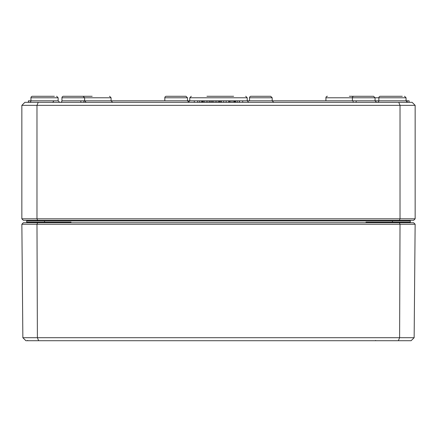<?xml version="1.0" encoding="UTF-8"?>
<svg xmlns="http://www.w3.org/2000/svg" width="437" height="437" viewBox="0 0 437 437"><rect width="100%" height="100%" fill="white"/><g stroke="black" fill="none" stroke-linecap="round" stroke-linejoin="round"><path stroke-width="0.66" d="M26.695 222.149L27.302 222.733L26.695 222.133L26.848 222.733M26.936 222.619L26.712 222.275M69.352 222.733L71.013 222.133L66.216 222.733M44.541 220.314L44.541 220.92L26.695 220.92A0.606 0.606 0 0 0 26.089 220.314A0.606 0.606 0 0 1 26.695 220.92L26.695 222.133A0.606 0.606 0 0 0 27.302 222.733A0.606 0.606 0 0 1 26.695 222.133L26.701 222.733M370.784 222.733L365.988 222.133L367.654 222.733M410.157 222.733L410.305 222.133L409.698 222.733L410.305 222.133L410.299 222.733M410.294 222.22L409.698 222.733L410.305 222.133L365.988 222.133L365.988 222.733M409.698 222.733A0.606 0.606 0 0 0 410.283 222.28A0.606 0.606 0 0 1 409.698 222.733A0.606 0.606 0 0 0 410.305 222.133L410.305 220.92A0.606 0.606 0 0 1 410.911 220.314A0.606 0.606 0 0 0 410.305 220.92L392.459 220.92L392.459 220.314M415.15 218.8L21.85 218.8L23.363 220.314L413.637 220.314L415.15 218.8L415.15 105.35L412.124 102.324L398.768 102.324L400.024 105.35L415.15 105.35M402.291 96.277L380.376 96.277A1.513 1.513 0 0 0 378.863 97.784L378.852 100.816A1.513 1.513 0 0 1 377.339 102.324A1.513 1.513 0 0 0 378.852 100.816L356.155 100.816L356.155 102.324M54.374 96.277L32.453 96.277A1.513 1.513 0 0 0 30.94 97.784A1.513 1.513 0 0 1 32.453 96.277M398.768 102.324L24.876 102.324L21.85 105.35L400.024 105.35L400.024 218.8L399.396 220.314M38.232 102.324L36.976 105.35L36.976 218.8L37.604 220.314M21.85 218.8L21.85 105.35M56.624 96.277L58.137 97.784L30.94 97.784L30.934 100.816A1.513 1.513 0 0 1 29.421 102.324M92.185 96.277L72.531 96.277M359.935 96.277L349.349 96.277M53.62 100.816A1.513 1.513 0 0 1 52.107 102.324M327.428 96.277A1.513 1.513 0 0 0 325.915 97.784L325.909 100.81M197.721 102.324L197.721 100.81L61.939 100.816A1.513 1.513 0 0 1 60.432 102.324A1.513 1.513 0 0 0 61.939 100.816L61.95 97.784A1.513 1.513 0 0 1 63.463 96.277L83.096 96.277L63.463 96.277A1.513 1.513 0 0 0 61.95 97.784L111.085 97.784L109.572 96.277M353.904 96.277L373.537 96.277L353.904 96.277A1.513 1.513 0 0 0 352.391 97.784L352.38 100.81M166.328 96.277L185.96 96.277L166.328 96.277A1.513 1.513 0 0 0 164.815 97.784L164.804 100.81M251.04 96.277L270.672 96.277L251.04 96.277A1.513 1.513 0 0 0 249.527 97.784L249.516 100.81M228.327 96.277L208.673 96.277M208.684 96.277L206.941 96.277M233.62 96.277L213.207 96.277M219.696 102.324L219.696 100.81L223.678 100.81L223.678 102.324M221.559 100.81L221.559 102.324M220.614 100.81L220.614 102.324M194.296 100.81L194.296 102.324M83.871 100.81L83.871 102.324M80.845 100.81L80.845 102.324M242.704 102.324L242.704 100.81L356.155 100.81M353.129 100.81L353.129 102.324M325.915 97.784L406.06 97.784L406.066 100.816L406.694 100.81L406.694 102.04M406.694 100.81L407.186 100.81L407.186 102.274M407.186 100.81L409.098 100.81L409.098 102.324M28.421 102.324L28.421 100.81L28.454 102.324M28.454 100.81L28.585 102.324M28.585 100.81L58.148 100.816L59.661 102.324M223.678 100.81L234.44 100.81L234.44 102.324M229.458 100.81L229.458 102.324M233.719 100.81L233.719 102.324M228.595 100.81L228.595 102.324M211.743 102.324L211.743 100.81L219.254 100.81L219.254 102.324M218.282 100.81L218.282 102.324M215.201 100.81L215.201 102.324M212.229 100.81L212.229 102.324M202.872 102.324L202.872 100.81L210.377 100.81L210.377 102.324M209.41 100.81L209.41 102.324M206.324 100.81L206.324 102.324M203.358 100.81L203.358 102.324M234.92 102.324L234.92 100.81L239.438 100.81L239.438 102.324M234.767 102.324L234.767 100.81L235.303 100.81M239.367 100.81L239.367 102.324M235.603 100.81L235.603 102.324M239.23 100.81L239.23 102.324M210.295 100.81L212.043 100.81M197.721 100.81L201.277 100.81L201.277 102.324M201.277 100.81L202.249 100.81L202.249 102.324M21.861 224.247L415.139 224.247L413.637 222.733L23.363 222.733L21.861 224.247L22.855 337.703L25.903 340.723L411.097 340.723L414.145 337.703L22.855 337.703M398.342 340.723L399.609 337.703L400.019 224.247L399.396 222.733M38.658 340.723L37.391 337.703L36.981 224.247L37.604 222.733M415.139 224.247L414.145 337.703M44.541 222.733L44.541 222.133L71.013 222.133L71.013 222.733M392.459 222.733L392.459 220.92L44.541 220.92L44.541 222.133L26.695 222.138M407.579 102.324L406.066 100.816L378.852 100.816M352.391 97.784L375.05 97.784L375.061 100.816L376.568 102.324M164.815 97.784L187.473 97.784L187.484 100.81L188.997 102.324M249.527 97.784L272.185 97.784L272.196 100.81L273.709 102.324M188.254 102.324L189.762 100.816L189.773 97.784L191.286 96.277L189.773 97.784L247.227 97.784L245.714 96.277L247.227 97.784L247.238 100.81L248.746 102.324M242.704 100.816L239.438 100.816M234.767 100.816L234.44 100.816M219.696 100.816L219.254 100.816M202.872 100.816L202.249 100.816M230.294 100.81L230.294 102.324M232.003 100.81L232.003 102.324M226.137 100.81L226.137 102.324M216.708 100.81L216.708 102.324M213.436 100.81L213.436 102.324M207.832 100.81L207.832 102.324M204.565 100.81L204.565 102.324M237.22 100.81L237.22 102.324M199.529 100.81L199.529 102.324M26.706 222.22L27.023 222.673M29.115 222.138L28.509 222.733L29.115 222.138M377.033 222.138L376.432 222.733L377.033 222.138M406.06 97.784L404.547 96.277L406.06 97.784M58.137 97.784L58.148 100.816M111.085 97.784L111.091 100.81L112.604 102.324M83.096 96.277L84.609 97.784L84.62 100.81L86.133 102.324M375.05 97.784L373.537 96.277M187.473 97.784L185.96 96.277M272.185 97.784L270.672 96.277M27.684 340.423L27.384 340.723M375.602 340.423L375.301 340.723"/></g></svg>
